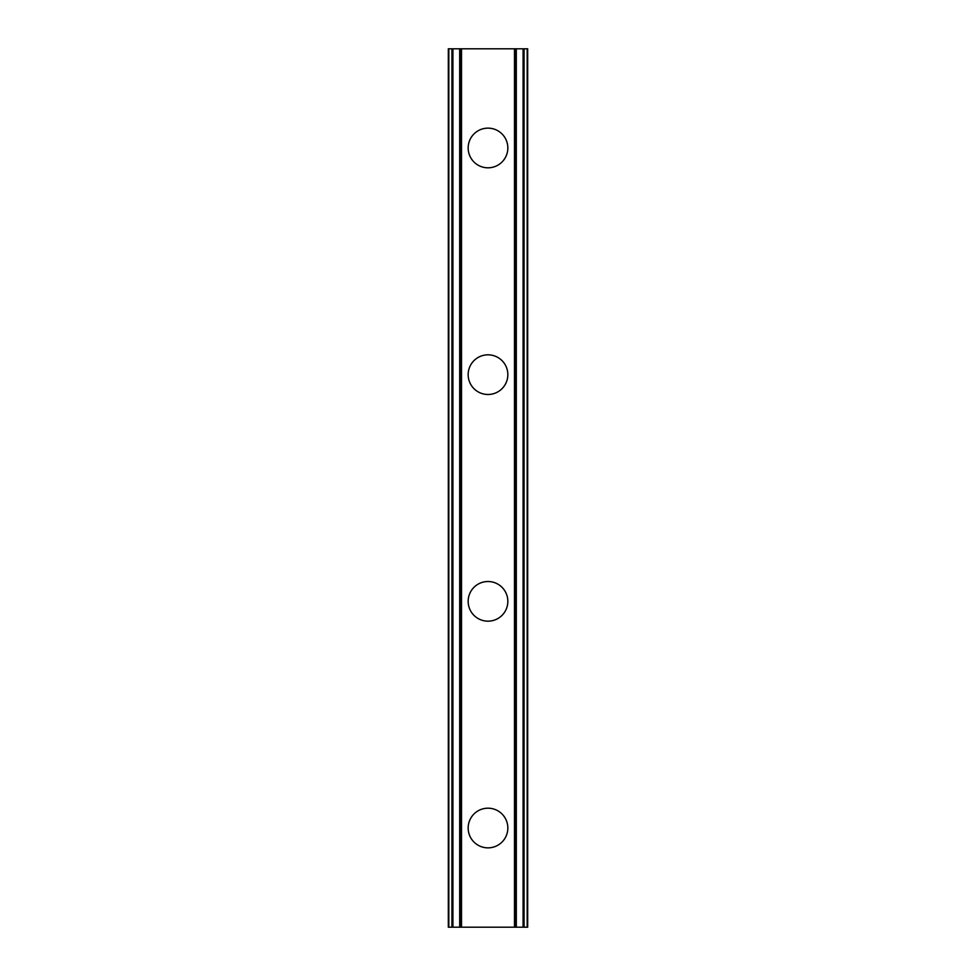 <?xml version="1.0" encoding="UTF-8"?>
<svg xmlns="http://www.w3.org/2000/svg" width="976" height="976" viewBox="0 0 976 976"><rect width="100%" height="100%" fill="white"/><g stroke="black" fill="none" stroke-linecap="round" stroke-linejoin="round"><path stroke-width="1.46" d="M468.163 828.026A19.837 19.837 0 0 1 488 808.189A19.837 19.837 0 0 1 507.837 828.026A19.837 19.837 0 0 1 488 847.863A19.837 19.837 0 0 1 468.163 828.026M468.163 601.338A19.837 19.837 0 0 1 488 581.513A19.837 19.837 0 0 1 507.837 601.338A19.837 19.837 0 0 1 488 621.175A19.837 19.837 0 0 1 468.163 601.338M468.163 374.662A19.837 19.837 0 0 1 488 354.825A19.837 19.837 0 0 1 507.837 374.662A19.837 19.837 0 0 1 488 394.487A19.837 19.837 0 0 1 468.163 374.662M468.163 147.974A19.837 19.837 0 0 1 488 128.137A19.837 19.837 0 0 1 507.837 147.974A19.837 19.837 0 0 1 488 167.811A19.837 19.837 0 0 1 468.163 147.974M523.099 48.8L448.326 48.8L448.326 927.2L527.674 927.2L527.674 48.8L523.099 48.8L523.099 927.2M459.684 48.8L459.696 927.2L459.684 48.8M516.316 927.2L516.304 48.8L516.316 927.2M448.326 48.8L448.326 927.2M461.526 48.8L461.526 927.2M514.474 48.8L514.474 927.2M527.674 48.8L527.674 927.2M448.826 48.8L448.826 927.2M451.925 48.8L451.925 927.2M452.901 48.8L452.901 927.2M460.184 48.8L460.184 927.2M515.816 48.8L515.816 927.2M524.075 48.8L524.075 927.2M527.174 48.8L527.174 927.2"/></g></svg>
